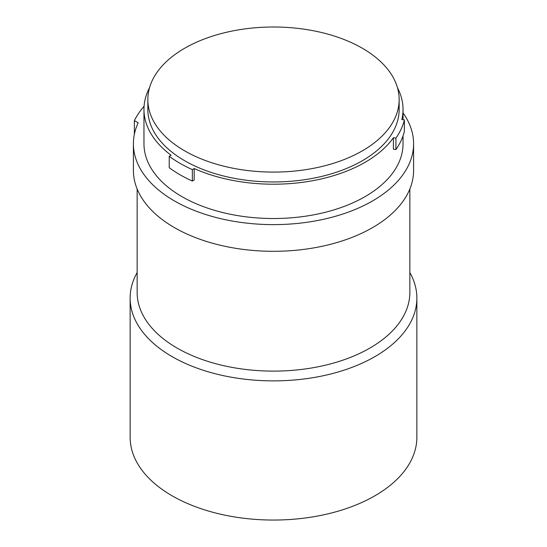 <?xml version="1.0" encoding="UTF-8"?>
<svg xmlns="http://www.w3.org/2000/svg" width="547" height="547" viewBox="0 0 547 547"><rect width="100%" height="100%" fill="white"/><g stroke="black" fill="none" stroke-linecap="round" stroke-linejoin="round"><path stroke-width="0.82" d="M184.647 150.842A125.653 72.546 180 0 1 147.847 99.547A125.653 72.546 180 0 1 225.412 32.526A125.653 72.546 180 0 1 362.353 48.245A125.653 72.546 180 0 1 399.153 99.547A125.653 72.546 180 0 1 321.588 166.568A125.653 72.546 180 0 1 184.647 150.842M404.377 131.335A132.128 76.286 180 0 1 395.919 149.563L395.919 138.131A132.128 76.286 0 0 0 404.377 119.896L404.377 131.335M399.153 99.547L399.153 109.421A125.653 72.546 180 0 1 321.588 176.442A125.653 72.546 180 0 1 184.647 160.715A125.653 72.546 180 0 1 147.847 109.421L147.847 99.547M169.228 156.278A132.128 76.286 0 0 0 180.072 163.362A132.128 76.286 0 0 0 192.346 169.618L192.346 181.057A132.128 76.286 180 0 1 180.072 174.801A132.128 76.286 180 0 1 169.228 167.717L169.228 156.278L171.074 155.211A129.536 74.789 180 0 1 143.964 109.421A129.536 74.789 180 0 1 149.522 87.746M395.919 149.563L393.396 149.174L393.396 137.735A129.536 74.789 180 0 1 194.192 168.551L194.192 179.99L192.346 181.057M194.192 168.551L192.346 169.618M393.396 137.735L395.919 138.131M397.478 87.746A129.536 74.789 180 0 1 403.036 109.421A129.536 74.789 180 0 1 401.854 119.506L404.377 119.896M403.036 135.895L403.036 143.738A129.536 74.789 180 0 1 323.072 212.831A129.536 74.789 180 0 1 181.905 196.619A129.536 74.789 180 0 1 143.964 143.738L143.964 109.421M144.08 106.255A144.798 83.595 0 0 0 134.364 120.6L134.364 134.295M133.406 143.738A140.094 80.881 0 0 0 174.438 200.927A140.094 80.881 0 0 0 327.113 218.465A140.094 80.881 0 0 0 413.594 143.738L413.594 170.425A140.094 80.881 0 0 1 327.113 245.152A140.094 80.881 0 0 1 174.438 227.62A140.094 80.881 0 0 1 133.406 170.425L133.406 143.738A140.094 80.881 0 0 1 138.179 122.801L134.364 120.6M413.594 143.738A140.094 80.881 0 0 0 403.036 112.942M137.14 188.982L137.14 292.392A136.36 78.727 0 0 0 177.078 348.056A136.36 78.727 0 0 0 325.684 365.123A136.36 78.727 0 0 0 409.86 292.392L409.86 188.982M409.86 272.556A143.362 82.768 180 0 1 416.862 298.108A143.362 82.768 180 0 1 328.364 374.579A143.362 82.768 180 0 1 172.127 356.637A143.362 82.768 180 0 1 130.138 298.108A143.362 82.768 180 0 1 137.14 272.556M416.862 298.108L416.862 437.279A143.362 82.768 180 0 1 328.364 513.749A143.362 82.768 180 0 1 172.127 495.808A143.362 82.768 180 0 1 130.138 437.279L130.138 298.108M403.036 109.421L403.036 119.69"/></g></svg>
